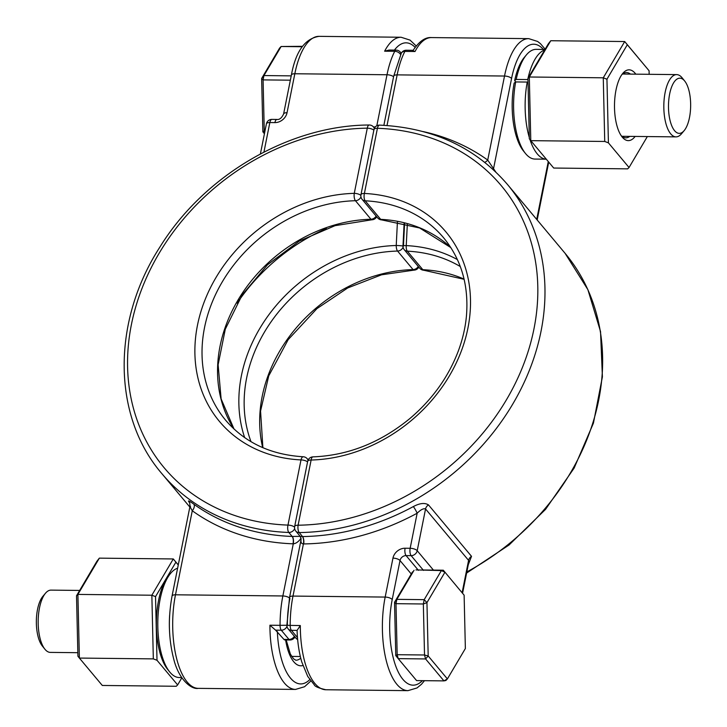 <?xml version="1.0" encoding="UTF-8"?>
<svg xmlns="http://www.w3.org/2000/svg" width="727" height="727" viewBox="0 0 727 727"><rect width="100%" height="100%" fill="white"/><g stroke="black" fill="none" stroke-linecap="round" stroke-linejoin="round"><path stroke-width="1.09" d="M190.529 506.392C189.583 505.638 190.165 507.092 192.273 510.763A5.534 3.026 125.7 0 0 193.827 504.193C188.993 500.63 187.457 499.994 189.211 502.302L189.638 502.811M300.206 536.344L292.29 536.453A5.534 2.217 90.6 0 1 293.281 543.823L282.858 595.967L175.48 594.795L192.273 510.763A230.841 191.374 -39.9 0 0 293.026 543.814A11.059 9.169 -39.9 0 0 293.281 543.823C295.88 543.614 298.497 541.742 301.132 538.216M294.371 636.298A5.534 4.589 140.1 0 1 289.001 639.451A5.534 2.217 -89.4 0 0 289.946 639.987L284.875 639.933A5.534 2.217 -89.4 0 1 283.939 639.396L275.588 630.155L281.276 630.218L289.001 639.451L283.939 639.396M289.909 598.394A59.959 24.073 -89.4 0 0 287.347 625.275L280.059 625.329A5.534 2.217 90.6 0 0 281.276 630.218A5.534 4.589 -39.9 0 0 286.983 626.41M289.437 597.939A5.534 2.154 -168.7 0 0 282.858 595.967A65.485 26.299 90.6 0 0 280.059 625.329L269.926 625.22L275.588 630.155M401.104 53.607A5.534 4.589 -39.9 0 0 400.332 52.108A5.534 5.534 0 0 0 396.151 50.127A5.534 2.217 90.6 0 0 394.761 51.299A5.534 3.971 27.5 0 1 400.632 54.561M396.151 50.127L389.054 50.045L384.628 51.19L394.761 51.299A65.485 26.299 90.6 0 0 387.009 74.754A5.534 2.154 11.3 0 1 393.589 76.726M397.433 221.662L396.233 245.499A5.534 0.491 2.9 0 1 402.976 246.026M374.296 128.525A5.534 4.589 140.1 0 0 373.514 126.989A5.534 5.534 0 0 0 369.198 125.008A5.534 2.163 89.2 0 0 367.289 128.161L354.267 193.346A5.534 2.154 11.3 0 1 360.865 195.345M307.576 461.89A5.534 2.154 -168.7 0 0 300.996 459.918L287.974 525.094A5.534 2.272 92.1 0 0 288.828 532.464L292.163 536.444A225.306 186.794 140.1 0 1 193.827 504.193M495.687 171.854L487.726 160.067A5.534 3.026 -54.3 0 1 484.745 162.303M468.27 564.77L471.523 556.337L428.494 504.911C424.813 502.584 419.761 503.148 413.327 506.583A5.534 0.736 -118.4 0 1 417.162 513.217C420.824 509.609 423.623 508.191 425.549 508.964L468.579 560.381L468.797 562.116L462.572 593.259M413.327 506.583A225.306 186.794 140.1 0 1 302.55 536.562A5.534 4.589 140.1 0 1 302.423 536.562L300.296 536.453L301.096 539.579C300.642 542.333 301.414 543.778 303.413 543.932A11.059 9.169 -39.9 0 0 303.668 543.932A230.841 191.374 -39.9 0 0 417.162 513.217L410.155 548.285A5.534 2.217 90.6 0 0 411.146 555.655A5.534 4.589 -39.9 0 0 417.207 550.712L425.549 508.964A5.534 4.589 -39.9 0 1 428.494 504.911M297.098 630.391L297.089 630.609C297.479 642.105 299.033 652.528 301.76 661.924L307.73 676.419L314.255 684.789C314.746 686.452 318.626 688.106 325.905 689.75A65.485 26.299 -89.4 0 1 300.315 625.556L286.874 625.329A5.534 5.534 0 0 0 288.165 628.882A5.534 4.589 -39.9 0 0 291.409 630.327L297.098 630.391L300.315 625.556M401.313 53.207A5.534 3.971 27.5 0 1 404.884 51.408A5.534 2.217 -89.4 0 1 406.275 50.236A5.534 5.534 0 0 0 401.313 53.207L393.698 76.153A5.534 2.154 11.3 0 1 397.142 74.872L504.52 76.035L487.726 160.067A230.841 191.374 -39.9 0 0 423.196 131.587M387.018 125.517L397.142 74.872A65.485 26.299 -89.4 0 1 404.884 51.408L415.017 51.517L412.909 50.826M303.668 543.932A5.534 2.163 -90.8 0 0 302.55 536.562L299.215 532.573A5.534 2.163 -90.8 0 1 298.106 525.212L311.129 460.027A5.534 2.154 -168.7 0 0 307.685 461.318L294.662 526.493A5.534 2.154 11.3 0 1 298.106 525.212A219.781 182.204 140.1 0 0 533.963 328.886A219.781 182.204 140.1 0 0 377.422 128.279A5.534 2.272 -87.9 0 1 379.603 125.117A5.534 5.534 0 0 0 373.978 129.56L360.955 194.745A5.534 2.154 11.3 0 1 364.391 193.455L377.422 128.279A5.534 2.154 -168.7 0 0 373.978 129.56M404.139 223.062L402.985 245.899A5.534 0.491 2.9 0 1 406.239 245.608L407.347 223.88M684.698 81.024L682.117 77.816A31.143 12.504 90.6 0 0 676.664 74.608A31.143 12.504 90.6 0 0 663.824 105.606A31.143 12.504 90.6 0 0 675.983 136.876A31.143 12.504 90.6 0 0 677.046 136.776A31.143 12.504 90.6 0 0 681.499 133.786L684.152 130.633A27.599 11.087 -89.4 0 1 680.208 133.286A27.599 11.087 -89.4 0 1 668.731 100.59A27.599 11.087 -89.4 0 1 684.698 81.024A27.599 11.087 -89.4 0 1 690.65 105.897A27.599 11.087 -89.4 0 1 684.152 130.633M302.523 46.328L281.131 46.501L279.604 48.082L261.638 78.471L263.946 75.563L263.083 79.888L261.638 78.471L262.874 131.823L264.264 130.905L264.683 132.45M291.218 75.862L263.946 75.563L281.131 46.501L302.241 46.728M264.428 133.741L262.874 131.823M264.992 130.915L264.264 130.905L263.083 79.888L290.355 80.188M77.834 652.692L50.336 652.392A31.143 12.504 -89.4 0 1 44.883 649.184A31.143 12.504 -89.4 0 1 38.167 621.122A31.143 12.504 -89.4 0 1 45.501 593.214A31.143 12.504 -89.4 0 1 51.017 590.124L79.661 590.433M45.501 593.214L42.848 596.367A27.599 11.087 90.6 0 0 36.35 621.103A27.599 11.087 90.6 0 0 42.302 645.976L44.883 649.184M398.223 658.635L395.77 655.609L397.169 654.7L398.223 658.635L425.577 658.935L424.523 654.991L428.185 655.963L425.577 658.935L443.943 680.89L447.396 678.918L445.869 680.499L443.943 680.89L416.589 680.59L398.223 658.635M395.988 603.683L394.534 602.265L396.851 599.357L395.988 603.683L423.341 603.983L424.204 599.657L426.949 602.619L423.341 603.983L424.523 654.991L397.169 654.7L395.988 603.683M464.126 595.177L465.362 648.529L447.396 678.918L428.185 655.963L426.949 602.619L444.924 572.231L441.389 570.586L443.306 570.204L464.126 595.177L443.306 570.204L423.132 569.986M415.953 569.904L441.389 570.586L424.204 599.657L396.851 599.357L414.036 570.286M412.509 571.876L394.534 602.265L395.77 655.609M170.709 573.258L168.637 575.72A52.099 20.919 90.6 0 0 156.378 622.412A52.099 20.919 90.6 0 0 167.619 669.367L169.636 671.866A54.87 22.037 -89.4 0 1 157.804 622.43A54.87 22.037 -89.4 0 1 170.709 573.258A54.87 22.037 -89.4 0 1 177.606 568.223M181.659 677.555L179.233 677.528A54.87 22.037 -89.4 0 1 169.636 671.866M169.636 615.169A54.87 22.037 90.6 0 0 169.473 629.936M515.688 81.933L514.143 83.096A52.099 20.919 90.6 0 0 523.404 150.898L525.421 153.406A54.87 22.037 -89.4 0 1 515.688 81.933L527.229 82.06A54.87 22.037 90.6 0 0 529.292 137.448M528.02 82.333L527.229 82.06M527.929 78.643A54.87 22.037 90.6 0 0 527.729 79.561L516.179 79.434A54.87 22.037 -89.4 0 1 526.493 54.789L524.421 57.26A52.099 20.919 90.6 0 0 514.643 80.597L515.761 81.933M514.643 80.597L516.179 79.434M529.974 139.629A54.87 22.037 90.6 0 0 546.295 159.186M544.705 49.963A54.87 22.037 90.6 0 0 528.047 78.134M526.493 54.789A54.87 22.037 -89.4 0 1 536.217 49.345L545.014 49.436M546.304 159.195L535.017 159.068A54.87 22.037 -89.4 0 1 525.421 153.406M181.832 677.818L177.633 684.925L157.005 660.28L155.533 596.622L151.852 595.222L77.898 594.413L99.345 558.145L96.882 561.308L76.517 595.758L77.916 656.236L79.379 658.071L77.898 594.413L76.517 595.758M177.633 684.925L176.243 686.27L102.298 685.461L79.379 658.071L153.324 658.88L157.005 660.28M155.533 596.622L175.898 562.162L178.251 564.979M175.898 562.162L173.29 558.954L151.852 595.222L153.324 658.88M178.269 564.906L173.29 558.954L99.345 558.145M647.339 136.567L629.046 167.51L608.417 142.855L606.945 79.207L603.265 77.807L529.311 76.998L550.757 40.73L548.294 43.884L527.929 78.343L529.329 138.812L530.792 140.656L529.311 76.998L527.929 78.343M629.046 167.51L627.655 168.855L553.71 168.046L530.792 140.656L604.737 141.465L608.417 142.855M621.794 74.708A32.633 13.104 -89.4 0 1 626.538 72.564A32.633 13.104 -89.4 0 1 630.436 74.099M629.764 136.376A32.633 13.104 -89.4 0 1 625.829 137.83A32.633 13.104 -89.4 0 1 621.131 135.585M635.816 74.163A35.396 14.213 90.6 0 0 622.83 73.345A35.396 14.213 90.6 0 0 614.497 105.07A35.396 14.213 90.6 0 0 622.13 136.967A35.396 14.213 90.6 0 0 622.321 137.203A35.396 14.213 90.6 0 0 635.134 136.431M606.945 79.207L627.31 44.747L649.084 70.764L649.166 74.308M627.31 44.747L624.702 41.539L603.265 77.807L604.737 141.465M649.084 70.764L624.702 41.539L550.757 40.73M293.026 543.814A5.534 2.272 92.1 0 0 292.163 536.444A5.534 4.589 140.1 0 0 292.29 536.453M294.662 528.656A5.534 4.589 140.1 0 1 288.828 532.464A225.306 186.794 140.1 0 1 161.885 473.65L189.829 507.046M172.045 596.076C167.937 618.45 168.582 639.769 173.971 660.025C179.242 680.281 191.792 689.714 198.262 688.36A65.485 26.299 -89.4 0 1 175.48 594.795A5.534 2.154 -168.7 0 0 172.045 596.076L190.029 506.074L189.702 502.793M375.323 126.916A230.841 191.374 -39.9 0 0 373.487 126.961M285.629 639.942A41.812 16.794 90.6 0 0 302.895 665.514M300.742 658.171A36.286 14.567 -89.4 0 1 295.834 660.216L293.499 658.798L290.346 654.027L286.174 639.942M309.757 679.627A59.959 24.073 -89.4 0 1 277.341 631.509M394.434 50.099A59.959 24.073 -89.4 0 1 415.117 47.355M403.44 246.117L404.603 223.171M373.869 130.133A5.534 2.154 -168.7 0 0 367.289 128.161A219.781 182.204 140.1 0 0 131.423 324.487A219.781 182.204 140.1 0 0 287.974 525.094A5.534 2.154 11.3 0 1 294.58 527.093M416.198 45.955L410.037 40.103L401.095 37.25A65.485 26.299 90.6 0 0 384.628 51.19M263.937 152.088L269.844 122.545A5.534 2.217 -89.4 0 1 271.889 119.392A5.534 5.534 0 0 0 266.409 123.835A5.534 2.154 11.3 0 1 269.844 122.545L274.906 122.599A11.059 9.169 -39.9 0 0 287.038 112.721L294.826 73.754L387.009 74.754L376.813 125.762M403.085 247.253A5.534 4.589 140.1 0 1 397.569 251.06L413.081 269.599A5.534 4.589 -39.9 0 0 418.261 266.445M262.683 447.605A142.119 117.829 140.1 0 1 413.081 269.599A5.534 2.136 88.5 0 0 414.026 270.126A5.534 5.534 0 0 0 418.816 267.109M244.654 437.599A145.8 120.873 140.1 0 1 396.233 245.499A5.534 2.136 88.5 0 0 397.569 251.06A142.119 117.829 140.1 0 0 251.006 441.689M360.955 196.908A5.534 4.589 140.1 0 1 355.439 200.716L370.952 219.245A5.534 4.589 -39.9 0 0 376.123 216.101M371.897 219.781L335.038 225.67L299.306 241.055L267.527 264.755L242.2 294.917L225.306 329.149L218.118 364.745L221.126 398.914L234.021 429.039A142.119 117.829 140.1 0 1 241.637 294.217A142.119 117.829 140.1 0 1 370.952 219.245A5.534 2.136 88.5 0 0 371.897 219.781A5.534 5.534 0 0 0 376.686 216.764M354.267 193.346A5.534 2.136 88.5 0 0 355.439 200.716A142.119 117.829 140.1 0 0 222.335 281.776A142.119 117.829 140.1 0 0 225.679 420.27C244.872 442.607 270.726 454.775 303.25 456.765A5.534 2.299 92.8 0 0 300.996 459.918A147.654 122.409 140.1 0 1 197.48 325.214A147.654 122.409 140.1 0 1 354.267 193.346M237.138 303.168A177.379 147.054 140.1 0 1 326.396 228.478M308.184 459.891L307.221 458.737A5.534 4.589 140.1 0 1 308.003 460.273M269.926 625.22A65.485 26.299 90.6 0 0 295.516 689.423L304.558 686.733L310.802 681.045M274.906 122.599A5.534 2.217 -89.4 0 1 276.951 119.446C279.468 119.837 281.685 118.028 283.594 114.012A5.534 2.154 11.3 0 1 287.038 112.721M291.382 75.035C295.716 51.444 304.931 38.549 319.035 36.35A65.485 26.299 -89.4 0 0 294.826 73.754A5.534 2.154 -168.7 0 0 291.382 75.035L283.594 114.012M545.168 49.182L540.47 43.684L537.626 41.466L528.738 38.64A65.485 26.299 90.6 0 0 504.52 76.035A5.534 2.154 11.3 0 1 511.572 78.471L493.442 169.182A5.534 4.589 -39.9 0 0 493.369 169.682M548.276 161.548L536.717 219.409M511.572 78.471A59.959 24.073 -89.4 0 1 543.387 49.418M462.118 592.705L468.579 560.381A5.534 4.589 140.1 0 1 471.523 556.337M302.423 536.562A5.534 2.217 -89.4 0 1 303.413 543.932L292.99 596.076A5.534 2.154 -168.7 0 0 289.555 597.358L301.096 539.579M433.428 570.095L417.207 550.712A5.534 2.154 -168.7 0 0 410.155 548.285L405.093 548.231A5.534 2.217 90.6 0 0 406.075 555.592L411.146 555.655L423.477 570.395M297.625 639.297A5.534 4.589 140.1 0 1 295.889 638.115A5.534 5.534 0 0 0 297.643 639.506M297.47 637.579L291.409 630.327A5.534 2.217 -89.4 0 1 290.182 625.438A65.485 26.299 -89.4 0 1 292.99 596.076L385.174 597.076A5.534 2.154 11.3 0 1 392.226 599.511L400.014 560.535L411.264 573.976M466.607 573.058L509.064 544.986L545.532 509.382L574.148 468.052L593.441 423.105L602.401 376.822L600.538 331.567L587.898 289.673L565.115 253.35L507.473 184.467A225.306 186.794 140.1 0 1 512.09 405.184A225.306 186.794 140.1 0 1 299.215 532.573A5.534 4.589 140.1 0 1 295.844 531.128L300.296 536.453M450.849 247.607L419.661 227.987L381.62 219.89A5.534 2.299 -87.2 0 1 380.703 219.354L365.19 200.816A5.534 2.299 -87.2 0 1 364.391 193.455A147.654 122.409 140.1 0 1 467.915 328.159A147.654 122.409 140.1 0 1 311.129 460.027A5.534 2.136 -91.5 0 1 312.973 456.874A5.534 5.534 0 0 0 307.685 461.318M565.115 253.35A225.306 186.794 140.1 0 1 466.843 571.913M464.117 279.304L423.75 270.235A5.534 2.299 -87.2 0 1 422.832 269.699A142.119 117.829 140.1 0 1 464.071 279.086M457.401 259.584A145.8 120.873 140.1 0 0 406.239 245.608A5.534 2.299 -87.2 0 0 407.32 251.169A5.534 4.589 140.1 0 1 404.267 249.725L419.779 268.263A5.534 4.589 -39.9 0 0 422.832 269.699L407.32 251.169A142.119 117.829 140.1 0 1 460.3 266.555M312.973 456.874C348.124 455.502 380.494 442.67 410.073 418.37C432.329 399.414 448.386 377.013 458.255 351.159C462.617 339.473 465.353 327.75 466.443 315.972C468.915 285.466 461.327 259.421 443.679 237.856A142.119 117.829 140.1 0 0 365.19 200.816A5.534 4.589 140.1 0 1 362.137 199.38L377.649 217.909A5.534 4.589 -39.9 0 0 380.703 219.354A142.119 117.829 140.1 0 1 450.822 247.562M415.017 51.517A65.485 26.299 -89.4 0 1 431.484 37.577C425.295 37.05 419.134 41.357 413.018 50.517M422.405 680.654A59.959 24.073 -89.4 0 1 395.897 666.486A59.959 24.073 -89.4 0 1 392.226 599.511M405.093 548.231A11.059 9.169 -39.9 0 0 392.962 558.109A5.534 2.154 -168.7 0 1 400.014 560.535A5.534 4.589 140.1 0 1 406.075 555.592L418.416 570.341M392.962 558.109L385.174 597.076A65.485 26.299 90.6 0 0 407.965 690.65L416.998 687.96L421.496 684.252L424.477 680.672M401.295 53.253L400.332 52.108M289.946 639.987A5.534 5.534 0 0 0 294.926 636.97M373.514 126.989L374.478 128.134M414.026 270.126L381.539 274.806L347.715 287.947L316.927 308.63L288.183 339.645L268.745 375.841L260.557 411.028L262.883 447.696M307.221 458.737A5.534 5.534 0 0 0 303.25 456.765M276.951 119.446L271.889 119.392M260.393 153.942L266.409 123.835M198.262 688.36L295.516 689.423M319.035 36.35L401.095 37.25M369.198 125.008C289.591 125.235 204.223 175.089 159.895 247.062C111.667 321.716 112.212 416.098 161.885 473.65M383.874 125.317L393.698 76.153M537.171 219.954L548.731 162.094M295.889 638.115L288.165 628.882M413.372 50.308L406.275 50.236M286.874 625.329L289.555 597.358M294.662 526.493A5.534 5.534 0 0 0 295.844 531.128M419.779 268.263A5.534 5.534 0 0 0 423.75 270.235M402.985 245.899A5.534 5.534 0 0 0 404.267 249.725M377.649 217.909A5.534 5.534 0 0 0 381.62 219.89M360.955 194.745A5.534 5.534 0 0 0 362.137 199.38M528.738 38.64L431.484 37.577M407.965 690.65L325.905 689.75M507.473 184.467C475.485 147.463 432.865 127.679 379.603 125.117M621.921 136.294L675.983 136.876M622.603 74.018L676.664 74.608M300.342 656.508L291.663 656.408"/></g></svg>
